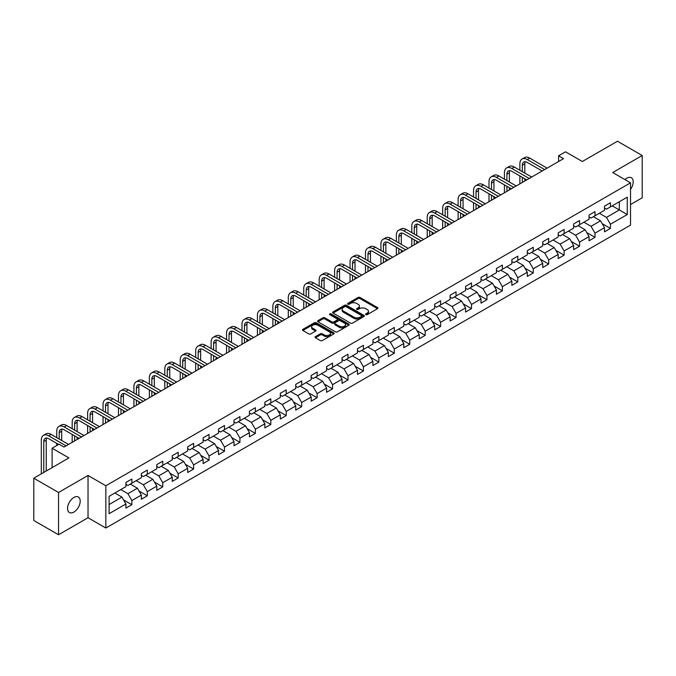 <?xml version="1.0" encoding="UTF-8"?>
<svg xmlns="http://www.w3.org/2000/svg" width="676" height="676" viewBox="0 0 676 676"><rect width="100%" height="100%" fill="white"/><g stroke="black" fill="none" stroke-linecap="round" stroke-linejoin="round"><path stroke-width="1.01" d="M365.834 314.653A0.963 0.558 0 0 0 367.195 314.653L377.512 308.687A1.377 0.794 0 0 0 377.918 308.129A1.377 0.794 0 0 0 377.512 307.572L360.029 297.474A1.377 0.794 0 0 0 358.086 297.474L347.768 303.431A0.963 0.558 0 0 0 349.129 304.217L350.464 303.448A4.394 2.535 0 0 1 356.683 303.448L358.136 304.285A4.394 2.535 0 0 1 359.421 306.084A4.394 2.535 0 0 1 358.136 307.876L356.801 308.645A0.963 0.558 0 0 0 358.162 309.431L359.497 308.662A4.394 2.535 0 0 1 365.716 308.662L367.169 309.507A4.394 2.535 0 0 1 368.462 311.298A4.394 2.535 0 0 1 367.169 313.089L365.834 313.867A0.963 0.558 0 0 0 365.834 314.653L365.834 313.867M73.878 512.087A8.957 5.171 120 0 0 79.726 504.195A8.957 5.171 120 0 0 78.357 497.012A8.957 5.171 120 0 0 73.878 497.46A8.957 5.171 120 0 0 68.031 505.352A8.957 5.171 120 0 0 69.4 512.526A8.957 5.171 120 0 0 73.878 512.087M630.522 189.364A8.957 5.171 120 0 0 631.342 177.754A8.957 5.171 120 0 0 626.863 178.194A8.957 5.171 120 0 0 624.97 179.622M315.447 336.614A1.377 0.794 0 0 0 315.041 337.18A1.377 0.794 0 0 0 315.447 337.738L320.348 340.569A1.377 0.794 0 0 0 322.291 340.569L333.758 333.952A1.377 0.794 0 0 0 334.155 333.395A1.377 0.794 0 0 0 333.758 332.829L316.275 322.739A1.377 0.794 0 0 0 314.332 322.739L302.865 329.356A1.377 0.794 0 0 0 302.468 329.913A1.377 0.794 0 0 0 302.865 330.48L308.797 333.902A1.377 0.794 0 0 0 310.732 333.902L315.641 331.063A1.377 0.794 0 0 0 316.047 330.505A1.377 0.794 0 0 0 315.641 329.947L312.701 328.249A3.676 2.121 0 0 1 311.628 326.745A3.676 2.121 0 0 1 313.892 324.784A3.676 2.121 0 0 1 317.897 325.249L329.406 331.891A3.676 2.121 0 0 1 330.488 333.395A3.676 2.121 0 0 1 328.215 335.355A3.676 2.121 0 0 1 324.21 334.89L322.291 333.783A1.377 0.794 0 0 0 320.348 333.783L315.447 336.614L315.447 337.738M630.522 204.541L642.2 197.798L642.2 155.514L617.458 141.233L582.332 161.513L565.508 151.804L558.579 155.801L563.53 158.657L63.983 447.064L59.032 444.208L52.111 448.213L52.111 467.631M58.542 492.491L58.542 534.767L88.032 517.74L88.032 475.465L58.542 492.491L33.8 478.202L68.927 457.922L52.111 448.213M88.032 475.465L105.845 485.748L630.522 182.824L630.522 225.108L105.845 528.024L105.845 485.748M642.2 155.514L612.71 172.541L630.522 182.824M350.557 323.128A1.377 0.794 0 0 0 352.5 323.128L363.967 316.512A1.377 0.794 0 0 0 364.364 315.954A1.377 0.794 0 0 0 363.967 315.388L346.484 305.298A1.377 0.794 0 0 0 344.54 305.298L333.074 311.915A1.377 0.794 0 0 0 332.676 312.473A1.377 0.794 0 0 0 333.074 313.039L350.557 323.128M330.108 314.855A0.963 0.558 0 0 1 331.088 314.991L348.841 325.24L337.4 331.848A1.377 0.794 0 0 1 335.457 331.848L317.974 321.759L322.875 318.945L322.875 317.805L317.974 320.635A1.377 0.794 0 0 0 317.568 321.193A1.377 0.794 0 0 0 317.974 321.759L317.974 320.635M322.875 318.945A1.377 0.794 0 0 1 324.818 318.945L324.818 317.805A1.377 0.794 0 0 0 322.875 317.805M324.818 317.805L331.908 321.894A1.377 0.794 0 0 0 333.851 321.894L337.104 320.018A1.377 0.794 0 0 0 337.51 319.461A1.377 0.794 0 0 0 337.104 318.895L329.727 314.636A0.963 0.558 0 0 1 331.088 313.85L348.858 324.108A1.377 0.794 0 0 1 349.264 324.674A1.377 0.794 0 0 1 348.858 325.232L348.858 324.108M58.542 534.767L33.8 520.486L33.8 478.202M123.607 499.944L131.871 504.718L131.871 500.544L141.369 495.06L141.369 499.234L147.309 495.804L147.309 491.629L156.807 486.145L156.807 490.32L162.747 486.889L162.747 482.723L172.245 477.231L172.245 481.405L178.185 477.974L178.185 473.808L187.683 468.324L187.683 472.49L193.615 469.068L193.615 464.894L203.121 459.41L203.121 463.575L209.053 460.153L209.053 455.979L218.559 450.495L218.559 454.669L224.491 451.238L224.491 447.064L233.997 441.58L233.997 445.754L239.929 442.324L239.929 438.158L249.436 432.674L249.436 436.84L255.367 433.409L255.367 429.243L264.865 423.759L264.865 427.925L270.806 424.503L270.806 420.328L280.303 414.844L280.303 419.019L286.244 415.588L286.244 411.414L295.742 405.93L295.742 410.104L301.682 406.673L301.682 402.507L311.18 397.015L311.18 401.189L317.12 397.758L317.12 393.593L326.618 388.108L326.618 392.274L332.558 388.852L332.558 384.678L342.056 379.194L342.056 383.368L347.996 379.937L347.996 375.763L357.494 370.279L357.494 374.453L363.435 371.023L363.435 366.848L372.932 361.364L372.932 365.539L378.873 362.108L378.873 357.942L388.37 352.458L388.37 356.624L394.311 353.202L394.311 349.027L403.809 343.543L403.809 347.709L409.749 344.287L409.749 340.113L419.247 334.628L419.247 338.803L425.187 335.372L425.187 331.198L434.685 325.714L434.685 329.888L440.617 326.457L440.617 322.291L450.123 316.807L450.123 320.973L456.055 317.543L456.055 313.377L465.561 307.893L465.561 312.058L471.493 308.636L471.493 304.462L480.999 298.978L480.999 303.152L486.931 299.721L486.931 295.547L496.438 290.063L496.438 294.237L502.369 290.807L502.369 286.641L511.867 281.148L511.867 285.323L517.808 281.892L517.808 277.726L527.305 272.242L527.305 276.408L533.246 272.986L533.246 268.811L542.743 263.327L542.743 267.502L548.684 264.071L548.684 259.897L558.182 254.413L558.182 258.587L564.122 255.156L564.122 250.982L573.62 245.498L573.62 249.672L579.56 246.241L579.56 242.076L589.058 236.592L589.058 240.757L594.998 237.335L594.998 233.161L604.496 227.677L604.496 231.843L610.436 228.42L610.436 224.246L627.26 214.537L627.26 197.164L619.343 201.735L619.343 209.966L627.26 214.537M131.871 504.718L125.93 508.141L125.93 503.975L109.106 513.684L109.106 496.319L125.93 486.602L125.93 482.436L131.871 479.005L131.871 483.179L141.369 477.695L141.369 473.521L147.309 470.09L147.309 474.265L156.807 468.781L156.807 464.606L162.747 461.176L162.747 465.35L172.245 459.866L172.245 455.692L178.185 452.269L178.185 456.435L187.683 450.951L187.683 446.785L193.615 443.355L193.615 447.529L203.121 442.036L203.121 437.871L209.053 434.44L209.053 438.614L218.559 433.13L218.559 428.956L224.491 425.525L224.491 429.699L233.997 424.215L233.997 420.041L239.929 416.619L239.929 420.785L249.436 415.301L249.436 411.135L255.367 407.704L255.367 411.87L264.865 406.386L264.865 402.22L270.806 398.789L270.806 402.964L280.303 397.48L280.303 393.305L286.244 389.875L286.244 394.049L295.742 388.565L295.742 384.39L301.682 380.968L301.682 385.134L311.18 379.65L311.18 375.476L317.12 372.053L317.12 376.219L326.618 370.735L326.618 366.569L332.558 363.139L332.558 367.313L342.056 361.821L342.056 357.655L347.996 354.224L347.996 358.398L357.494 352.914L357.494 348.74L363.435 345.309L363.435 349.484L372.932 344L372.932 339.825L378.873 336.403L378.873 340.569L388.37 335.085L388.37 330.919L394.311 327.488L394.311 331.654L403.809 326.17L403.809 322.004L409.749 318.573L409.749 322.748L419.247 317.264L419.247 313.089L425.187 309.659L425.187 313.833L434.685 308.349L434.685 304.175L440.617 300.752L440.617 304.918L450.123 299.434L450.123 295.26L456.055 291.838L456.055 296.003L465.561 290.519L465.561 286.354L471.493 282.923L471.493 287.097L480.999 281.613L480.999 277.439L486.931 274.008L486.931 278.182L496.438 272.698L496.438 268.524L502.369 265.093L502.369 269.268L511.867 263.784L511.867 259.609L517.808 256.187L517.808 260.353L527.305 254.869L527.305 250.703L533.246 247.272L533.246 251.447L542.743 245.954L542.743 241.788L548.684 238.358L548.684 242.532L558.182 237.048L558.182 232.874L564.122 229.443L564.122 233.617L573.62 228.133L573.62 223.959L579.56 220.537L579.56 224.702L589.058 219.218L589.058 215.052L594.998 211.622L594.998 215.788L604.496 210.304L604.496 206.138L610.436 202.707L610.436 206.881L627.26 197.164M130.282 484.092L137.414 488.207L127.908 493.691L120.784 489.576M125.93 484.32L127.908 485.461L131.871 483.179M127.908 493.691L131.871 500.544M137.414 488.207L141.369 495.06M145.72 475.177L152.844 479.292L143.346 484.776L136.222 480.661M141.369 475.405L143.346 476.546L147.309 474.265M143.346 484.776L147.309 491.629M152.844 479.292L156.807 486.145M161.158 466.263L168.282 470.378L158.784 475.862L151.661 471.747M156.807 466.491L158.784 467.64L162.747 465.35M158.784 475.862L162.747 482.723M168.282 470.378L172.245 477.231M176.597 457.348L183.72 461.463L174.222 466.947L167.099 462.84M172.245 457.584L174.222 458.725L178.185 456.435M174.222 466.947L178.185 473.808M183.72 461.463L187.683 468.324M192.035 448.442L199.158 452.557L189.66 458.041L182.537 453.926M187.683 448.67L189.66 449.81L193.615 447.529M189.66 458.041L193.615 464.894M199.158 452.557L203.121 459.41M207.473 439.527L214.596 443.642L205.098 449.126L197.975 445.011M203.121 439.755L205.098 440.896L209.053 438.614M205.098 449.126L209.053 455.979M214.596 443.642L218.559 450.495M222.911 430.612L230.034 434.727L220.537 440.211L213.413 436.096M218.559 430.84L220.537 431.981L224.491 429.699M220.537 440.211L224.491 447.064M230.034 434.727L233.997 441.58M238.349 421.697L245.472 425.812L235.975 431.296L228.851 427.181M233.997 421.925L235.975 423.075L239.929 420.785M235.975 431.296L239.929 438.158M245.472 425.812L249.436 432.674M253.787 412.791L260.911 416.898L251.413 422.39L244.29 418.275M249.436 413.019L251.413 414.16L255.367 411.87M251.413 422.39L255.367 429.243M260.911 416.898L264.865 423.759M269.225 403.876L276.349 407.991L266.851 413.475L259.719 409.36M264.865 404.104L266.851 405.245L270.806 402.964M266.851 413.475L270.806 420.328M276.349 407.991L280.303 414.844M284.664 394.961L291.787 399.077L282.289 404.561L275.157 400.445M280.303 395.19L282.289 396.33L286.244 394.049M282.289 404.561L286.244 411.414M291.787 399.077L295.742 405.93M300.102 386.047L307.225 390.162L297.727 395.646L290.595 391.531M295.742 386.275L297.727 387.424L301.682 385.134M297.727 395.646L301.682 402.507M307.225 390.162L311.18 397.015M315.54 377.14L322.663 381.247L313.165 386.731L306.034 382.624M311.18 377.369L313.165 378.509L317.12 376.219M313.165 386.731L317.12 393.593M322.663 381.247L326.618 388.108M330.97 368.226L338.101 372.341L328.595 377.825L321.472 373.71M326.618 368.454L328.595 369.595L332.558 367.313M328.595 377.825L332.558 384.678M338.101 372.341L342.056 379.194M346.408 359.311L353.54 363.426L344.033 368.91L336.91 364.795M342.056 359.539L344.033 360.68L347.996 358.398M344.033 368.91L347.996 375.763M353.54 363.426L357.494 370.279M361.846 350.396L368.978 354.511L359.471 359.995L352.348 355.88M357.494 350.624L359.471 351.765L363.435 349.484M359.471 359.995L363.435 366.848M368.978 354.511L372.932 361.364M377.284 341.481L384.416 345.597L374.91 351.081L367.786 346.974M372.932 341.71L374.91 342.859L378.873 340.569M374.91 351.081L378.873 357.942M384.416 345.597L388.37 352.458M392.722 332.575L399.846 336.682L390.348 342.174L383.224 338.059M388.37 332.803L390.348 333.944L394.311 331.654M390.348 342.174L394.311 349.027M399.846 336.682L403.809 343.543M408.16 323.66L415.284 327.775L405.786 333.26L398.663 329.144M403.809 323.889L405.786 325.029L409.749 322.748M405.786 333.26L409.749 340.113M415.284 327.775L419.247 334.628M423.599 314.746L430.722 318.861L421.224 324.345L414.101 320.23M419.247 314.974L421.224 316.115L425.187 313.833M421.224 324.345L425.187 331.198M430.722 318.861L434.685 325.714M439.037 305.831L446.16 309.946L436.662 315.43L429.539 311.315M434.685 306.059L436.662 307.208L440.617 304.918M436.662 315.43L440.617 322.291M446.16 309.946L450.123 316.807M454.475 296.925L461.598 301.031L452.1 306.515L444.977 302.409M450.123 297.153L452.1 298.293L456.055 296.003M452.1 306.515L456.055 313.377M461.598 301.031L465.561 307.893M469.913 288.01L477.036 292.125L467.538 297.609L460.415 293.494M465.561 288.238L467.538 289.379L471.493 287.097M467.538 297.609L471.493 304.462M477.036 292.125L480.999 298.978M485.351 279.095L492.474 283.21L482.977 288.694L475.853 284.579M480.999 279.323L482.977 280.464L486.931 278.182M482.977 288.694L486.931 295.547M492.474 283.21L496.438 290.063M500.789 270.18L507.913 274.295L498.415 279.779L491.291 275.664M496.438 270.408L498.415 271.558L502.369 269.268M498.415 279.779L502.369 286.641M507.913 274.295L511.867 281.148M516.227 261.266L523.351 265.381L513.853 270.865L506.721 266.758M511.867 261.502L513.853 262.643L517.808 260.353M513.853 270.865L517.808 277.726M523.351 265.381L527.305 272.242M531.666 252.359L538.789 256.474L529.291 261.958L522.159 257.843M527.305 252.587L529.291 253.728L533.246 251.447M529.291 261.958L533.246 268.811M538.789 256.474L542.743 263.327M547.104 243.445L554.227 247.56L544.729 253.044L537.597 248.929M542.743 243.673L544.729 244.813L548.684 242.532M544.729 253.044L548.684 259.897M554.227 247.56L558.182 254.413M562.542 234.53L569.665 238.645L560.159 244.129L553.036 240.014M558.182 234.758L560.159 235.899L564.122 233.617M560.159 244.129L564.122 250.982M569.665 238.645L573.62 245.498M577.972 225.615L585.103 229.73L575.597 235.214L568.474 231.099M573.62 225.843L575.597 226.992L579.56 224.702M575.597 235.214L579.56 242.076M585.103 229.73L589.058 236.592M593.41 216.709L600.542 220.815L591.035 226.308L583.912 222.193M589.058 216.937L591.035 218.078L594.998 215.788M591.035 226.308L594.998 233.161M600.542 220.815L604.496 227.677M612.219 205.85L619.343 209.966L606.473 217.393L599.35 213.278M604.496 208.022L606.473 209.163L610.436 206.881M606.473 217.393L610.436 224.246M88.032 517.74L105.845 528.024M558.579 155.801L558.579 161.513M109.106 504.541L121.976 497.113L114.844 493.007M121.976 497.113L125.93 503.975M602.172 223.646L610.436 228.42M586.734 232.561L594.998 237.335M571.296 241.476L579.56 246.241M555.858 250.382L564.122 255.156M540.42 259.297L548.684 264.071M524.982 268.211L533.246 272.986M509.543 277.126L517.808 281.892M494.105 286.041L502.369 290.807M478.667 294.947L486.931 299.721M463.229 303.862L471.493 308.636M447.799 312.777L456.055 317.543M432.361 321.691L440.617 326.457M416.923 330.598L425.187 335.372M401.485 339.513L409.749 344.287M386.047 348.427L394.311 353.202M370.609 357.342L378.873 362.108M355.17 366.257L363.435 371.023M339.732 375.163L347.996 379.937M324.294 384.078L332.558 388.852M308.856 392.993L317.12 397.758M293.418 401.907L301.682 406.673M277.98 410.814L286.244 415.588M262.541 419.728L270.806 424.503M247.103 428.643L255.367 433.409M231.665 437.558L239.929 442.324M216.227 446.464L224.491 451.238M200.797 455.379L209.053 460.153M185.359 464.294L193.615 469.068M169.921 473.208L178.185 477.974M154.483 482.123L162.747 486.889M139.045 491.029L147.309 495.804M366.223 314.788L367.169 314.239A4.394 2.535 0 0 0 368.462 312.439L368.462 311.298M359.421 306.084L359.421 307.225A4.394 2.535 0 0 1 358.136 309.017L357.19 309.566M377.495 308.704L360.029 298.615A1.377 0.794 0 0 0 358.086 298.615L348.148 304.352M363.95 316.52L346.484 306.439A1.377 0.794 0 0 0 344.54 306.439L333.099 313.047M361.533 316.343A0.963 0.558 0 0 0 361.533 315.557L346.188 306.701A0.963 0.558 0 0 0 344.828 306.701L343.425 307.512A4.394 2.535 0 0 0 342.132 309.304A4.394 2.535 0 0 0 343.425 311.104L353.911 317.162A4.394 2.535 0 0 0 360.131 317.162L361.533 316.343L361.533 317.492A0.963 0.558 0 0 0 361.821 317.095L361.821 315.954M342.132 309.304L342.132 310.453A4.394 2.535 0 0 0 343.425 312.244L343.425 311.104M361.533 317.492L360.131 318.303A4.394 2.535 0 0 1 353.911 318.303L343.425 312.244M324.818 318.945L331.908 323.043A1.377 0.794 0 0 0 333.851 323.043L337.104 321.159A1.377 0.794 0 0 0 337.51 320.601L337.51 319.461M339.267 326.145A3.676 2.121 0 0 0 343.273 326.601A3.676 2.121 0 0 0 345.546 324.649A3.676 2.121 0 0 0 344.464 323.145L340.408 320.804A1.377 0.794 0 0 0 338.465 320.804L335.212 322.68A1.377 0.794 0 0 0 334.814 323.246A1.377 0.794 0 0 0 335.212 323.804L339.267 326.145L339.267 327.285A3.676 2.121 0 0 0 343.273 327.75A3.676 2.121 0 0 0 345.546 325.79L345.546 324.649M334.814 323.246L334.814 324.387A1.377 0.794 0 0 0 335.212 324.945L335.212 323.804M339.267 327.285L335.212 324.945M330.488 333.395L330.488 334.535A3.676 2.121 0 0 1 328.215 336.496A3.676 2.121 0 0 1 324.21 336.04L322.291 334.933A1.377 0.794 0 0 0 320.348 334.933L315.464 337.746M311.628 326.745L311.628 327.894A3.676 2.121 0 0 0 312.701 329.389L312.701 328.249M315.624 331.079L312.701 329.389M333.741 333.961L316.275 323.88A1.377 0.794 0 0 0 314.332 323.88L302.882 330.488M519.869 170.242L519.869 163.845A10.495 6.059 60 0 1 522.041 159.037L524.517 157.609A10.495 6.059 60 0 1 529.764 158.133L547.104 168.138M522.041 159.037A10.495 6.059 60 0 1 527.288 159.561L544.628 169.566M542.152 171.003L527.288 162.417A6.997 4.039 -120 0 0 523.79 162.071A6.997 4.039 -120 0 0 522.337 165.274L522.337 171.67M525.252 161.75A6.997 4.039 -120 0 0 524.813 163.845L524.813 173.098M522.337 177.382L522.337 182.435M524.813 178.81L524.813 181.007M519.869 183.864L519.869 175.954M504.431 179.157L504.431 172.76A10.495 6.059 60 0 1 506.603 167.952L509.079 166.524A10.495 6.059 60 0 1 514.326 167.048L531.666 177.053M506.603 167.952A10.495 6.059 60 0 1 511.85 168.476L529.19 178.481M526.714 179.909L511.85 171.332A6.997 4.039 -120 0 0 508.352 170.986A6.997 4.039 -120 0 0 506.907 174.188L506.907 180.585M509.814 170.665A6.997 4.039 -120 0 0 509.374 172.76L509.374 182.013M506.907 186.297L506.907 191.35M509.374 187.725L509.374 189.922M504.431 192.778L504.431 184.869M488.993 188.072L488.993 181.675A10.495 6.059 60 0 1 491.165 176.867L493.641 175.439A10.495 6.059 60 0 1 498.888 175.954L516.227 185.968M491.165 176.867A10.495 6.059 60 0 1 496.412 177.382L513.752 187.396M511.276 188.824L496.412 180.247A6.997 4.039 -120 0 0 492.914 179.9A6.997 4.039 -120 0 0 491.469 183.103L491.469 189.5M494.376 179.571A6.997 4.039 -120 0 0 493.936 181.675L493.936 190.928M491.469 195.212L491.469 200.265M493.936 196.64L493.936 198.837M488.993 201.693L488.993 193.784M473.555 196.986L473.555 190.581A10.495 6.059 60 0 1 475.727 185.782L478.202 184.354A10.495 6.059 60 0 1 483.45 184.869L500.789 194.882M475.727 185.782A10.495 6.059 60 0 1 480.974 186.297L498.313 196.31M495.838 197.738L480.974 189.153A6.997 4.039 -120 0 0 477.476 188.807A6.997 4.039 -120 0 0 476.031 192.009L476.031 198.414M478.938 188.486A6.997 4.039 -120 0 0 478.498 190.581L478.498 199.843M476.031 204.127L476.031 209.171M478.498 205.555L478.498 207.743M473.555 210.599L473.555 202.699M458.117 205.893L458.117 199.496A10.495 6.059 60 0 1 460.288 194.688L462.764 193.26A10.495 6.059 60 0 1 468.012 193.784L485.351 203.797M460.288 194.688A10.495 6.059 60 0 1 465.536 195.212L482.875 205.225M480.399 206.653L465.536 198.068A6.997 4.039 -120 0 0 462.038 197.722A6.997 4.039 -120 0 0 460.593 200.924L460.593 207.321M463.499 197.4A6.997 4.039 -120 0 0 463.068 199.496L463.068 208.749M460.593 213.041L460.593 218.086M463.068 214.469L463.068 216.658M458.117 219.514L458.117 211.613M442.679 214.807L442.679 208.411A10.495 6.059 60 0 1 444.85 203.603L447.326 202.175A10.495 6.059 60 0 1 452.574 202.699L469.913 212.703M444.85 203.603A10.495 6.059 60 0 1 450.098 204.127L467.437 214.131M464.961 215.559L450.098 206.983A6.997 4.039 -120 0 0 446.599 206.636A6.997 4.039 -120 0 0 445.154 209.839L445.154 216.236M448.061 206.315A6.997 4.039 -120 0 0 447.63 208.411L447.63 217.664M445.154 221.948L445.154 227.001M447.63 223.376L447.63 225.573M442.679 228.429L442.679 220.52M427.24 223.722L427.24 217.326A10.495 6.059 60 0 1 429.412 212.517L431.888 211.089A10.495 6.059 60 0 1 437.135 211.613L454.475 221.618M429.412 212.517A10.495 6.059 60 0 1 434.66 213.041L451.999 223.046M449.523 224.474L434.66 215.897A6.997 4.039 -120 0 0 431.161 215.551A6.997 4.039 -120 0 0 429.716 218.754L429.716 225.15M432.632 215.221A6.997 4.039 -120 0 0 432.192 217.326L432.192 226.578M429.716 230.862L429.716 235.916M432.192 232.29L432.192 234.487M427.24 237.344L427.24 229.434M411.802 232.637L411.802 226.232A10.495 6.059 60 0 1 413.974 221.432L416.45 220.004A10.495 6.059 60 0 1 421.697 220.52L439.037 230.533M413.974 221.432A10.495 6.059 60 0 1 419.221 221.948L436.561 231.961M434.085 233.389L419.221 224.804A6.997 4.039 -120 0 0 415.723 224.457A6.997 4.039 -120 0 0 414.278 227.66L414.278 234.065M417.193 224.136A6.997 4.039 -120 0 0 416.754 226.232L416.754 235.493M414.278 239.777L414.278 244.83M416.754 241.205L416.754 243.402M411.802 246.258L411.802 238.349M396.364 241.543L396.364 235.147A10.495 6.059 60 0 1 398.536 230.347L401.012 228.919A10.495 6.059 60 0 1 406.259 229.434L423.599 239.448M398.536 230.347A10.495 6.059 60 0 1 403.792 230.862L421.123 240.876M418.655 242.304L403.792 233.719A6.997 4.039 -120 0 0 400.293 233.372A6.997 4.039 -120 0 0 398.84 236.575L398.84 242.971M401.755 233.051A6.997 4.039 -120 0 0 401.316 235.147L401.316 244.408M398.84 248.692L398.84 253.737M401.316 250.12L401.316 252.309M396.364 255.165L396.364 247.264M380.926 250.458L380.926 244.061A10.495 6.059 60 0 1 383.106 239.253L385.574 237.825A10.495 6.059 60 0 1 390.821 238.349L408.16 248.354M383.106 239.253A10.495 6.059 60 0 1 388.354 239.777L405.685 249.782M403.217 251.21L388.354 242.633A6.997 4.039 -120 0 0 384.855 242.287A6.997 4.039 -120 0 0 383.402 245.489L383.402 251.886M386.317 241.966A6.997 4.039 -120 0 0 385.878 244.061L385.878 253.314M383.402 257.598L383.402 262.651M385.878 259.026L385.878 261.223M380.926 264.079L380.926 256.17M365.488 259.373L365.488 252.976A10.495 6.059 60 0 1 367.668 248.168L370.135 246.74A10.495 6.059 60 0 1 375.383 247.264L392.722 257.269M367.668 248.168A10.495 6.059 60 0 1 372.915 248.692L390.246 258.697M387.779 260.125L372.915 251.548A6.997 4.039 -120 0 0 369.417 251.202A6.997 4.039 -120 0 0 367.964 254.404L367.964 260.801M370.879 250.872A6.997 4.039 -120 0 0 370.44 252.976L370.44 262.229M367.964 266.513L367.964 271.566M370.44 267.941L370.44 270.138M365.488 272.994L365.488 265.085M350.05 268.287L350.05 261.891A10.495 6.059 60 0 1 352.23 257.083L354.697 255.655A10.495 6.059 60 0 1 359.953 256.17L377.284 266.183M352.23 257.083A10.495 6.059 60 0 1 357.477 257.598L374.817 267.611M372.341 269.04L357.477 260.454A6.997 4.039 -120 0 0 353.979 260.108A6.997 4.039 -120 0 0 352.526 263.319L352.526 269.716M355.441 259.787A6.997 4.039 -120 0 0 355.001 261.891L355.001 271.144M352.526 275.428L352.526 280.481M355.001 276.856L355.001 279.053M350.05 281.909L350.05 274M334.612 277.202L334.612 270.797A10.495 6.059 60 0 1 336.792 265.998L339.267 264.57A10.495 6.059 60 0 1 344.515 265.085L361.846 275.098M336.792 265.998A10.495 6.059 60 0 1 342.039 266.513L359.378 276.526M356.903 277.954L342.039 269.369A6.997 4.039 -120 0 0 338.541 269.023A6.997 4.039 -120 0 0 337.087 272.225L337.087 278.63M340.003 268.702A6.997 4.039 -120 0 0 339.563 270.797L339.563 280.058M337.087 284.342L337.087 289.387M339.563 285.771L339.563 287.959M334.612 290.815L334.612 282.914M319.182 286.109L319.182 279.712A10.495 6.059 60 0 1 321.353 274.904L323.829 273.476A10.495 6.059 60 0 1 329.077 274L346.408 284.005M321.353 274.904A10.495 6.059 60 0 1 326.601 275.428L343.94 285.441M341.464 286.869L326.601 278.284A6.997 4.039 -120 0 0 323.103 277.937A6.997 4.039 -120 0 0 321.649 281.14L321.649 287.537M324.565 277.616A6.997 4.039 -120 0 0 324.125 279.712L324.125 288.965M321.649 293.249L321.649 298.302M324.125 294.685L324.125 296.874M319.182 299.73L319.182 291.821M303.744 295.023L303.744 288.627A10.495 6.059 60 0 1 305.915 283.819L308.391 282.391A10.495 6.059 60 0 1 313.639 282.914L330.97 292.919M305.915 283.819A10.495 6.059 60 0 1 311.163 284.342L328.502 294.347M326.026 295.775L311.163 287.199A6.997 4.039 -120 0 0 307.665 286.852A6.997 4.039 -120 0 0 306.211 290.055L306.211 296.451M309.126 286.531A6.997 4.039 -120 0 0 308.687 288.627L308.687 297.879M306.211 302.164L306.211 307.217M308.687 303.592L308.687 305.789M303.744 308.645L303.744 300.735M288.306 303.938L288.306 297.541A10.495 6.059 60 0 1 290.477 292.733L292.953 291.305A10.495 6.059 60 0 1 298.2 291.821L315.54 301.834M290.477 292.733A10.495 6.059 60 0 1 295.725 293.249L313.064 303.262M310.588 304.69L295.725 296.113A6.997 4.039 -120 0 0 292.226 295.767A6.997 4.039 -120 0 0 290.773 298.969L290.773 305.366M293.688 295.437A6.997 4.039 -120 0 0 293.249 297.541L293.249 306.794M290.773 311.078L290.773 316.131M293.249 312.506L293.249 314.703M288.306 317.559L288.306 309.65M272.867 312.853L272.867 306.448A10.495 6.059 60 0 1 275.039 301.648L277.515 300.22A10.495 6.059 60 0 1 282.762 300.735L300.102 310.749M275.039 301.648A10.495 6.059 60 0 1 280.286 302.164L297.626 312.177M295.15 313.605L280.286 305.02A6.997 4.039 -120 0 0 276.788 304.673A6.997 4.039 -120 0 0 275.343 307.876L275.343 314.281M278.25 304.352A6.997 4.039 -120 0 0 277.811 306.448L277.811 315.709M275.343 319.993L275.343 325.038M277.811 321.421L277.811 323.61M272.867 326.474L272.867 318.565M257.429 321.759L257.429 315.362A10.495 6.059 60 0 1 259.601 310.563L262.077 309.126A10.495 6.059 60 0 1 267.324 309.65L284.664 319.663M259.601 310.563A10.495 6.059 60 0 1 264.848 311.078L282.188 321.092M279.712 322.52L264.848 313.934A6.997 4.039 -120 0 0 261.35 313.588A6.997 4.039 -120 0 0 259.905 316.79L259.905 323.187M262.812 313.267A6.997 4.039 -120 0 0 262.373 315.362L262.373 324.615M259.905 328.908L259.905 333.952M262.373 330.336L262.373 332.524M257.429 335.38L257.429 327.48M241.991 330.674L241.991 324.277A10.495 6.059 60 0 1 244.163 319.469L246.639 318.041A10.495 6.059 60 0 1 251.886 318.565L269.225 328.57M244.163 319.469A10.495 6.059 60 0 1 249.41 319.993L266.75 329.998M264.274 331.426L249.41 322.849A6.997 4.039 -120 0 0 245.912 322.503A6.997 4.039 -120 0 0 244.467 325.705L244.467 332.102M247.374 322.182A6.997 4.039 -120 0 0 246.934 324.277L246.934 333.53M244.467 337.814L244.467 342.867M246.934 339.242L246.934 341.439M241.991 344.295L241.991 336.386M226.553 339.589L226.553 333.192A10.495 6.059 60 0 1 228.725 328.384L231.2 326.956A10.495 6.059 60 0 1 236.448 327.48L253.787 337.485M228.725 328.384A10.495 6.059 60 0 1 233.972 328.908L251.311 338.913M248.836 340.341L233.972 331.764A6.997 4.039 -120 0 0 230.474 331.417A6.997 4.039 -120 0 0 229.029 334.62L229.029 341.017M231.936 331.088A6.997 4.039 -120 0 0 231.496 333.192L231.496 342.445M229.029 346.729L229.029 351.782M231.496 348.157L231.496 350.354M226.553 353.21L226.553 345.301M211.115 348.503L211.115 342.098A10.495 6.059 60 0 1 213.286 337.299L215.762 335.871A10.495 6.059 60 0 1 221.01 336.386L238.349 346.399M213.286 337.299A10.495 6.059 60 0 1 218.534 337.814L235.873 347.827M233.397 349.255L218.534 340.67A6.997 4.039 -120 0 0 215.036 340.324A6.997 4.039 -120 0 0 213.591 343.526L213.591 349.931M216.497 340.003A6.997 4.039 -120 0 0 216.066 342.098L216.066 351.359M213.591 355.644L213.591 360.697M216.066 357.072L216.066 359.269M211.115 362.125L211.115 354.216M195.677 357.41L195.677 351.013A10.495 6.059 60 0 1 197.848 346.213L200.324 344.785A10.495 6.059 60 0 1 205.572 345.301L222.911 355.314M197.848 346.213A10.495 6.059 60 0 1 203.096 346.729L220.435 356.742M217.959 358.17L203.096 349.585A6.997 4.039 -120 0 0 199.597 349.238A6.997 4.039 -120 0 0 198.153 352.441L198.153 358.846M201.059 348.917A6.997 4.039 -120 0 0 200.628 351.013L200.628 360.274M198.153 364.558L198.153 369.603M200.628 365.986L200.628 368.175M195.677 371.031L195.677 363.13M180.239 366.324L180.239 359.928A10.495 6.059 60 0 1 182.41 355.12L184.886 353.692A10.495 6.059 60 0 1 190.133 354.216L207.473 364.22M182.41 355.12A10.495 6.059 60 0 1 187.658 355.644L204.997 365.648M202.521 367.085L187.658 358.5A6.997 4.039 -120 0 0 184.159 358.153A6.997 4.039 -120 0 0 182.714 361.356L182.714 367.752M185.63 357.832A6.997 4.039 -120 0 0 185.19 359.928L185.19 369.18M182.714 373.465L182.714 378.518M185.19 374.893L185.19 377.09M180.239 379.946L180.239 372.037M164.8 375.239L164.8 368.842A10.495 6.059 60 0 1 166.972 364.034L169.448 362.606A10.495 6.059 60 0 1 174.695 363.13L192.035 373.135M166.972 364.034A10.495 6.059 60 0 1 172.228 364.558L189.559 374.563M187.091 375.991L172.228 367.414A6.997 4.039 -120 0 0 168.721 367.068A6.997 4.039 -120 0 0 167.276 370.271L167.276 376.667M170.191 366.747A6.997 4.039 -120 0 0 169.752 368.842L169.752 378.095M167.276 382.379L167.276 387.433M169.752 383.807L169.752 386.004M164.8 388.861L164.8 380.951M149.362 384.154L149.362 377.757A10.495 6.059 60 0 1 151.542 372.949L154.01 371.521A10.495 6.059 60 0 1 159.257 372.037L176.597 382.05M151.542 372.949A10.495 6.059 60 0 1 156.79 373.465L174.121 383.478M171.653 384.906L156.79 376.329A6.997 4.039 -120 0 0 153.291 375.974A6.997 4.039 -120 0 0 151.838 379.185L151.838 385.582M154.753 375.653A6.997 4.039 -120 0 0 154.314 377.757L154.314 387.01M151.838 391.294L151.838 396.347M154.314 392.722L154.314 394.919M149.362 397.775L149.362 389.866M133.924 393.069L133.924 386.664A10.495 6.059 60 0 1 136.104 381.864L138.572 380.436A10.495 6.059 60 0 1 143.819 380.951L161.158 390.965M136.104 381.864A10.495 6.059 60 0 1 141.352 382.379L158.683 392.393M156.215 393.821L141.352 385.235A6.997 4.039 -120 0 0 137.853 384.889A6.997 4.039 -120 0 0 136.4 388.092L136.4 394.497M139.315 384.568A6.997 4.039 -120 0 0 138.876 386.664L138.876 395.925M136.4 400.209L136.4 405.254M138.876 401.637L138.876 403.825M133.924 406.682L133.924 398.781M118.486 401.975L118.486 395.578A10.495 6.059 60 0 1 120.666 390.77L123.133 389.342A10.495 6.059 60 0 1 128.381 389.866L145.72 399.879M120.666 390.77A10.495 6.059 60 0 1 125.913 391.294L143.244 401.307M140.777 402.735L125.913 394.15A6.997 4.039 -120 0 0 122.415 393.804A6.997 4.039 -120 0 0 120.962 397.006L120.962 403.403M123.877 393.483A6.997 4.039 -120 0 0 123.438 395.578L123.438 404.831M120.962 409.124L120.962 414.168M123.438 410.552L123.438 412.74M118.486 415.596L118.486 407.687M103.048 410.89L103.048 404.493A10.495 6.059 60 0 1 105.228 399.685L107.695 398.257A10.495 6.059 60 0 1 112.951 398.781L130.282 408.786M105.228 399.685A10.495 6.059 60 0 1 110.475 400.209L127.815 410.214M125.339 411.642L110.475 403.065A6.997 4.039 -120 0 0 106.977 402.719A6.997 4.039 -120 0 0 105.524 405.921L105.524 412.318M108.439 402.397A6.997 4.039 -120 0 0 107.999 404.493L107.999 413.746M105.524 418.03L105.524 423.083M107.999 419.458L107.999 421.655M103.048 424.511L103.048 416.602M87.618 419.804L87.618 413.408A10.495 6.059 60 0 1 89.79 408.6L92.266 407.172A10.495 6.059 60 0 1 97.513 407.687L114.844 417.7M89.79 408.6A10.495 6.059 60 0 1 95.037 409.124L112.377 419.128M109.901 420.556L95.037 411.98A6.997 4.039 -120 0 0 91.539 411.633A6.997 4.039 -120 0 0 90.085 414.836L90.085 421.232M93.001 411.304A6.997 4.039 -120 0 0 92.561 413.408L92.561 422.661M90.085 426.945L90.085 431.998M92.561 428.373L92.561 430.57M87.618 433.426L87.618 425.517M72.18 428.719L72.18 422.314A10.495 6.059 60 0 1 74.352 417.514L76.827 416.086A10.495 6.059 60 0 1 82.075 416.602L99.406 426.615M74.352 417.514A10.495 6.059 60 0 1 79.599 418.03L96.938 428.043M94.463 429.471L79.599 420.886A6.997 4.039 -120 0 0 76.101 420.54A6.997 4.039 -120 0 0 74.647 423.742L74.647 430.147M77.563 420.219A6.997 4.039 -120 0 0 77.123 422.314L77.123 431.575M74.647 435.859L74.647 440.913M77.123 437.287L77.123 439.476M72.18 442.341L72.18 434.431M56.742 437.625L56.742 431.229A10.495 6.059 60 0 1 58.913 426.429L61.389 425.001A10.495 6.059 60 0 1 66.637 425.517L83.976 435.53M58.913 426.429A10.495 6.059 60 0 1 64.161 426.945L81.5 436.958M79.024 438.386L64.161 429.801A6.997 4.039 -120 0 0 60.663 429.454A6.997 4.039 -120 0 0 59.209 432.657L59.209 439.054M62.124 429.133A6.997 4.039 -120 0 0 61.685 431.229L61.685 440.482M56.742 445.535L56.742 443.346M41.304 473.876L41.304 440.144A10.495 6.059 60 0 1 43.475 435.336L45.951 433.907A10.495 6.059 60 0 1 51.199 434.431L68.538 444.436M43.475 435.336A10.495 6.059 60 0 1 48.723 435.859L66.062 445.864M58.635 444.436L48.723 438.716A6.997 4.039 -120 0 0 45.224 438.369A6.997 4.039 -120 0 0 43.771 441.572L43.771 472.448M46.686 438.048A6.997 4.039 -120 0 0 46.247 440.144L46.247 471.02M367.169 314.239L367.169 313.089M356.801 309.431L356.801 308.645M358.136 309.017L358.136 307.876M347.768 304.217L347.768 303.431M358.086 298.615L358.086 297.474M360.029 298.615L360.029 297.474M377.512 308.687L377.512 307.572M333.074 313.039L333.074 311.915M344.54 306.439L344.54 305.298M346.484 306.439L346.484 305.298M363.967 316.512L363.967 315.388M353.911 318.303L353.911 317.162M360.131 318.303L360.131 317.162M331.908 323.043L331.908 321.894M333.851 323.043L333.851 321.894M337.104 321.159L337.104 320.018M331.088 314.991L331.088 313.85M320.348 334.933L320.348 333.783M322.291 334.933L322.291 333.783M324.21 336.04L324.21 334.89M315.641 331.063L315.641 329.947M302.865 330.48L302.865 329.356M314.332 323.88L314.332 322.739M316.275 323.88L316.275 322.739M333.758 333.952L333.758 332.829M529.764 158.133L527.288 159.561M524.813 163.845L522.337 165.274M514.326 167.048L511.85 168.476M509.374 172.76L506.907 174.188M498.888 175.954L496.412 177.382M493.936 181.675L491.469 183.103M483.45 184.869L480.974 186.297M478.498 190.581L476.031 192.009M468.012 193.784L465.536 195.212M463.068 199.496L460.593 200.924M452.574 202.699L450.098 204.127M447.63 208.411L445.154 209.839M437.135 211.613L434.66 213.041M432.192 217.326L429.716 218.754M421.697 220.52L419.221 221.948M416.754 226.232L414.278 227.66M406.259 229.434L403.792 230.862M401.316 235.147L398.84 236.575M390.821 238.349L388.354 239.777M385.878 244.061L383.402 245.489M375.383 247.264L372.915 248.692M370.44 252.976L367.964 254.404M359.953 256.17L357.477 257.598M355.001 261.891L352.526 263.319M344.515 265.085L342.039 266.513M339.563 270.797L337.087 272.225M329.077 274L326.601 275.428M324.125 279.712L321.649 281.14M313.639 282.914L311.163 284.342M308.687 288.627L306.211 290.055M298.2 291.821L295.725 293.249M293.249 297.541L290.773 298.969M282.762 300.735L280.286 302.164M277.811 306.448L275.343 307.876M267.324 309.65L264.848 311.078M262.373 315.362L259.905 316.79M251.886 318.565L249.41 319.993M246.934 324.277L244.467 325.705M236.448 327.48L233.972 328.908M231.496 333.192L229.029 334.62M221.01 336.386L218.534 337.814M216.066 342.098L213.591 343.526M205.572 345.301L203.096 346.729M200.628 351.013L198.153 352.441M190.133 354.216L187.658 355.644M185.19 359.928L182.714 361.356M174.695 363.13L172.228 364.558M169.752 368.842L167.276 370.271M159.257 372.037L156.79 373.465M154.314 377.757L151.838 379.185M143.819 380.951L141.352 382.379M138.876 386.664L136.4 388.092M128.381 389.866L125.913 391.294M123.438 395.578L120.962 397.006M112.951 398.781L110.475 400.209M107.999 404.493L105.524 405.921M97.513 407.687L95.037 409.124M92.561 413.408L90.085 414.836M82.075 416.602L79.599 418.03M77.123 422.314L74.647 423.742M66.637 425.517L64.161 426.945M61.685 431.229L59.209 432.657M51.199 434.431L48.723 435.859M46.247 440.144L43.771 441.572"/></g></svg>
